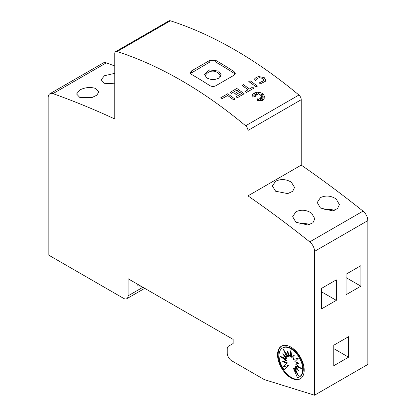 <?xml version="1.0" encoding="UTF-8"?>
<svg xmlns="http://www.w3.org/2000/svg" width="416" height="416" viewBox="0 0 416 416"><rect width="100%" height="100%" fill="white"/><g stroke="black" fill="none" stroke-linecap="round" stroke-linejoin="round"><path stroke-width="0.62" d="M190.476 73.518L209.778 62.078L215.696 62.057A418.584 241.67 60 0 1 215.992 62.228A418.584 241.67 60 0 1 234.047 73.289L235.035 74.292M218.655 71.1L221.109 74.693L218.655 78.208C214.708 80.044 210.761 79.955 206.814 77.932L204.365 74.407L209.534 69.919L218.655 71.1M234.988 99.065L233.657 99.871A418.584 241.67 -120 0 0 227.64 95.514L222.154 98.68A418.584 241.67 -120 0 0 220.823 97.739L227.64 93.766A418.584 241.67 60 0 1 234.988 99.065L233.657 99.835A418.584 241.67 -120 0 0 227.64 95.482L222.154 98.649A418.584 241.67 -120 0 0 220.823 97.703M262.584 94.141L259.912 95.233L260.099 93.668L259.111 94.905L258.591 92.716L257.899 94.702L256.719 93.538L256.922 94.978L254.472 93.543L256.214 95.254L254.556 94.853L255.736 95.95L252.855 95.831L255.814 96.808L252.288 97.027L252.106 95.982L252.6 94.39L254.966 92.674L257.332 92.232L259.818 92.456L262.179 93.33L263.141 93.954L265.034 97.271L262.569 100.474L257.046 100.724L257.894 98.41L258.705 100.63L258.976 98.42A418.584 241.67 60 0 1 260.411 99.538L259.88 98.082L262.636 99.757L260.499 97.729L262.865 98.233L261.123 97.183L264.269 97.089L261.061 96.408L262.657 95.836L260.614 95.737L262.668 94.073L259.912 95.196M260.094 93.709L259.111 94.942L258.591 92.752L257.899 94.734L256.724 93.579M256.922 94.978L254.561 93.626M256.214 95.254L254.602 94.9M255.736 95.95L252.975 95.872M255.814 96.808L252.288 97.063L252.106 95.992M260.395 99.523L259.88 98.082M262.538 99.694L260.499 97.729M262.777 98.212L261.123 97.183M264.129 97.094L261.061 96.408M262.574 95.862L260.614 95.737M253.999 79.622L255.804 80.132L253.999 79.622L254.275 79.154L256.09 77.522L258.669 76.56L264.238 77.626L265.71 80.054L265.288 81.375L260.052 84.022L259.501 82.768L263.562 80.709L263.827 79.908L262.907 78.395L259.423 77.724L262.907 78.426L263.827 79.929M259.532 77.735C257.447 78.187 256.147 79.128 255.637 80.548M257.478 86.081L256.147 86.882A418.584 241.67 -120 0 0 248.799 81.588L250.13 80.782A418.584 241.67 60 0 1 257.478 86.081L256.147 86.85A418.584 241.67 -120 0 0 248.799 81.552M253.906 88.145L246.454 92.482A418.584 241.67 -120 0 0 245.123 91.504L248.108 89.747A418.584 241.67 -120 0 0 242.086 85.426L243.417 84.656A418.584 241.67 60 0 1 249.439 88.977L252.574 87.168A418.584 241.67 60 0 1 253.906 88.145L246.454 92.446A418.584 241.67 -120 0 0 245.123 91.468M248.082 89.762A418.584 241.67 -120 0 0 242.086 85.462L242.086 85.426M241.493 93.564A418.584 241.67 -120 0 0 239.819 92.347L236.106 94.489A418.584 241.67 -120 0 0 234.77 93.532L238.488 91.354A418.584 241.67 -120 0 0 236.834 90.173L231.332 93.35A418.584 241.67 -120 0 0 230.001 92.404L236.834 88.457A418.584 241.67 60 0 1 244.182 93.756L237.354 97.703A418.584 241.67 -120 0 0 236.018 96.725L241.519 93.548A418.584 241.67 -120 0 0 239.819 92.31L236.106 94.458A418.584 241.67 -120 0 0 234.77 93.496M238.456 91.369A418.584 241.67 -120 0 0 236.834 90.204L231.332 93.382A418.584 241.67 -120 0 0 230.001 92.44L230.001 92.404M244.182 93.756L237.354 97.734A418.584 241.67 -120 0 0 236.018 96.762L236.018 96.725M181.36 80.512A418.584 241.67 60 0 1 245.643 125.783A4.186 2.418 60 0 1 247.957 130.458L247.957 195.874A962.738 555.838 60 0 1 309.748 241.883A8.372 4.831 60 0 1 314.553 251.368L314.553 395.2L264.238 379.564L231.681 360.766A6.276 3.624 60 0 1 227.24 353.075L227.24 349.05A6.276 3.624 60 0 1 228.54 346.174L233.158 343.507L233.158 339.404L128.086 278.741L128.086 295.828A6.276 3.624 60 0 1 126.786 298.704A6.276 3.624 60 0 1 123.646 298.392L48.168 254.821L48.168 97.573A8.372 4.831 60 0 1 49.904 93.74A8.372 4.831 60 0 1 52.972 93.636A962.738 555.838 60 0 1 114.764 118.976L114.764 53.56A4.186 2.418 60 0 1 115.632 51.641A4.186 2.418 60 0 1 117.083 51.558A418.584 241.67 60 0 1 181.36 80.512M314.553 395.2L367.832 364.442L367.832 220.61A8.372 4.831 -120 0 0 363.028 211.125A962.738 555.838 -120 0 0 301.236 165.11L301.236 99.694A4.186 2.418 -120 0 0 298.917 95.025A418.584 241.67 -120 0 0 234.64 49.754A418.584 241.67 -120 0 0 170.357 20.8A4.186 2.418 -120 0 0 168.912 20.883L115.632 51.641M215.992 60.518A418.584 241.67 60 0 1 234.047 71.583L235.274 73.445L234.047 75.223L215.696 85.821C213.725 86.736 211.749 86.663 209.773 85.592A418.584 241.67 -120 0 0 191.719 74.532A418.584 241.67 -120 0 0 191.428 74.365L190.2 72.665L191.428 70.964L209.778 60.372L215.696 60.351A418.584 241.67 60 0 1 215.992 60.518M265.71 80.054L265.288 81.338L260.052 83.99L259.501 82.768M265.034 97.271L262.569 100.438L257.046 100.688M291.32 182.166L294.57 187.434L292.677 191.313L287.7 193.596L275.631 191.225L272.381 186.009L275.631 181.21C280.878 178.771 286.109 179.088 291.32 182.166M336.159 198.988L339.409 204.573L337.516 208.577L332.524 210.829L320.471 208.042L317.226 202.514L320.471 197.584C325.744 195.177 330.97 195.645 336.159 198.988M311.594 213.169L314.844 218.754L312.952 222.758L307.954 225.014L295.906 222.227L292.656 216.694L295.906 211.77C301.174 209.357 306.405 209.825 311.594 213.169M95.529 88.426L98.774 91.952L96.881 95.155L91.889 97.583L79.841 97.484L76.591 94.011L79.841 89.934C85.108 87.344 90.34 86.84 95.529 88.426M114.764 83.808L104.406 83.299L101.156 79.825L104.406 75.754L114.764 73.315M300.586 378.607A18.834 10.873 60 0 1 291.465 377.515A18.834 10.873 60 0 1 279.245 361.182A18.834 10.873 60 0 1 281.757 345.998M290.878 347.095A18.834 10.873 60 0 1 303.181 363.693A18.834 10.873 60 0 1 300.295 378.789A18.834 10.873 60 0 1 290.878 377.853A18.834 10.873 60 0 1 278.569 361.254A18.834 10.873 60 0 1 281.455 346.164A18.834 10.873 60 0 1 290.878 347.095M290.878 348.806A16.744 9.667 60 0 1 301.813 363.558A16.744 9.667 60 0 1 299.244 376.974A16.744 9.667 60 0 1 297.45 377.64L293.504 368.54L298.407 375.523L294.814 367.786L299.078 371.134L295.521 366.226L301.532 368.628L295.521 364.088L299.078 363.288L294.814 361.712L298.407 358.124L293.504 359.445L294.273 354.962L291.798 357.646L290.878 350.173L289.952 356.58L287.477 351.042L288.246 356.408L283.343 349.424L286.936 357.162L282.672 353.813L286.229 358.727L280.218 356.325L286.229 360.859L282.672 361.66L286.936 363.241L283.343 366.824L288.246 365.503L284.3 370.042A16.744 9.667 60 0 1 282.506 347.974A16.744 9.667 60 0 1 290.878 348.806M282.506 347.974L283.093 347.63A16.744 9.667 60 0 1 291.465 348.462A16.744 9.667 60 0 1 302.406 363.215A16.744 9.667 60 0 1 299.837 376.631L299.244 376.974M293.504 368.54L294.096 368.196L296.78 372.018M297.726 369.262L295.407 367.442L294.814 367.786M299.9 367.396L296.114 365.882L295.521 366.226M298.73 363.158L295.521 364.088M294.211 355.332L291.798 357.646M291.127 352.196L290.545 356.236L289.952 356.58M288.418 353.148L288.834 356.065L288.246 356.408M285.563 352.591L287.529 356.824L286.936 357.162M284.617 355.342L286.822 358.384L286.229 358.727M282.443 357.209L286.822 360.516L286.229 360.859M283.613 361.452L287.529 362.898L286.936 363.241M287.529 362.898L283.343 366.824M283.93 366.486L288.246 365.503M288.834 365.16L284.3 370.042M114.764 65.967A962.738 555.838 -120 0 0 106.252 62.873A8.372 4.831 -120 0 0 103.178 62.982L49.904 93.74M299.276 224.094A11.092 6.406 180 0 1 309.743 224.562M323.84 209.908A11.092 6.406 180 0 1 334.308 210.382M301.236 165.11L247.957 195.874M336.31 300.357L321.511 308.901L321.511 288.397L336.31 279.854L336.31 300.357L321.511 291.814M348.592 357.178L333.793 365.721L333.793 345.218L348.592 336.669L348.592 357.178L333.793 348.634M360.875 286.172L346.076 294.72L346.076 274.212L360.875 265.668L360.875 286.172L346.076 277.628M140.863 286.12A23.02 13.291 60 0 1 137.852 285.813L137.852 284.383M259.532 77.704C257.447 78.156 256.147 79.092 255.637 80.512M298.917 95.025L245.643 125.783M106.252 62.873L52.972 93.636M363.028 211.125L309.748 241.883M367.832 220.61L314.553 251.368M142.886 287.284L128.086 295.828M170.357 20.8L117.083 51.558M191.428 72.675L191.428 70.964M209.778 62.078L209.778 60.372M215.696 62.057L215.696 60.351M234.047 73.289L234.047 71.583M301.236 99.694L247.957 130.458M220.553 76.492A8.372 8.372 0 0 0 205 76.294M144.721 288.35L126.786 298.704"/></g></svg>
